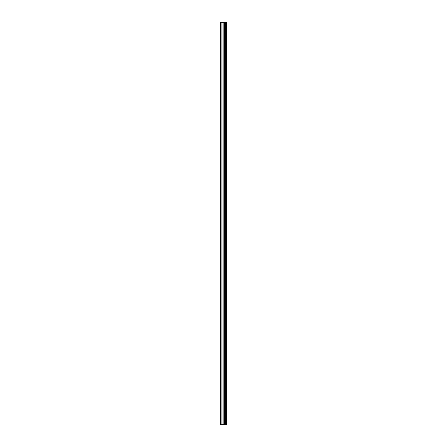 <?xml version="1.0" encoding="UTF-8"?>
<svg xmlns="http://www.w3.org/2000/svg" width="447" height="447" viewBox="0 0 447 447"><rect width="100%" height="100%" fill="white"/><g stroke="black" fill="none" stroke-linecap="round" stroke-linejoin="round"><path stroke-width="0.67" d="M222.964 424.65L226.478 424.65L226.478 22.35L220.522 22.35L220.522 424.65L222.964 424.65L222.964 22.35M225.171 22.35L225.171 424.65L225.171 22.35M225.763 22.35L225.763 424.65L225.757 22.35M226.433 424.65L226.433 22.35M226.366 424.65L226.366 22.35M224.567 424.65L224.567 22.35M224.461 424.65L224.461 22.35M220.829 424.65L220.829 22.35M225.802 424.65L225.802 22.35M225.674 424.65L225.674 22.35M225.26 424.65L225.26 22.35M225.137 424.65L225.137 22.35M224.215 424.65L224.215 22.35M224.042 424.65L224.042 22.35M223.137 424.65L223.137 22.35M222.064 424.65L222.064 22.35M221.885 424.65L221.885 22.35"/></g></svg>
